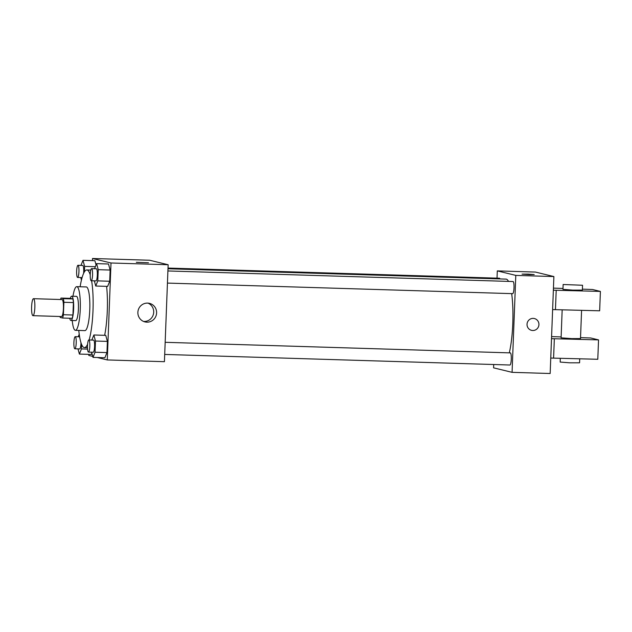 <?xml version="1.0" encoding="UTF-8"?>
<svg xmlns="http://www.w3.org/2000/svg" width="632" height="632" viewBox="0 0 632 632"><rect width="100%" height="100%" fill="white"/><g stroke="black" fill="none" stroke-linecap="round" stroke-linejoin="round"><path stroke-width="0.95" d="M32.896 315.66A8.492 1.627 91.8 0 1 31.6 306.954A8.492 1.627 91.8 0 1 33.48 298.683A8.492 1.627 91.8 0 1 34.855 307.223A8.492 1.627 91.8 0 1 32.967 315.668A8.492 1.627 91.8 0 1 32.896 315.66M33.48 298.683L62.054 299.56A8.492 1.627 91.8 0 1 63.429 308.1A8.492 1.627 91.8 0 1 61.541 316.545A8.492 1.627 91.8 0 1 61.47 316.529M60.98 298.067L70.508 298.359L72.877 298.936A11.534 2.212 91.8 0 1 73.407 302.57L72.933 315.012L63.405 314.72L63.887 302.286A11.534 2.212 91.8 0 0 63.358 298.644L60.98 298.067A11.534 2.212 91.8 0 0 60.561 299.513M63.405 314.72A11.534 2.212 91.8 0 1 62.608 318.03L60.238 317.454A11.534 2.212 91.8 0 1 60.04 316.498M72.933 315.012A11.534 2.212 91.8 0 1 72.135 318.323L62.608 318.03M69.686 318.252A12.134 2.331 -88.2 0 0 70.95 320.471A12.134 2.331 -88.2 0 0 73.652 308.416A12.134 2.331 -88.2 0 0 71.693 296.211A12.134 2.331 -88.2 0 0 70.294 298.351M71.693 296.211L76.456 296.353A12.134 2.331 91.8 0 1 78.415 308.558A12.134 2.331 91.8 0 1 75.714 320.622L70.95 320.471M73.407 302.57L63.887 302.286M72.877 298.936L63.358 298.644M72.23 320.511A21.843 4.195 -88.2 0 0 75.413 330.323A21.843 4.195 -88.2 0 0 80.272 308.613A21.843 4.195 -88.2 0 0 76.756 286.652A21.843 4.195 -88.2 0 0 72.972 296.25M75.413 330.323L84.941 330.615A21.843 4.195 -88.2 0 0 89.799 308.906A21.843 4.195 -88.2 0 0 86.276 286.944L76.756 286.652M78.779 330.425A38.836 7.45 -88.2 0 0 84.419 347.6A38.836 7.45 -88.2 0 0 87.603 344.227M89.12 339.984A38.836 7.45 -88.2 0 0 91.593 280.766M90.234 274.849A38.836 7.45 -88.2 0 0 86.797 269.959A38.836 7.45 -88.2 0 0 80.122 286.754M106.595 286.359A38.836 7.45 91.8 0 1 104.643 335.323M94.895 260.692L96.056 264.982L94.895 260.692L82.99 260.329L80.951 265.401M94.334 280.845L95.732 286.027L107.638 286.391L109.699 281.24L110.134 270.046L108.499 264.002L96.593 263.639L94.555 268.711M97.296 357.507L107.274 359.94L111.003 262.991L92.517 258.496L92.43 260.613M88.836 354.355L88.788 355.437L92.73 356.401M91.292 354.433L91.83 353.083L91.292 354.433L79.387 354.07L81.449 348.919L81.623 344.464M91.593 352.198L92.991 357.38L104.896 357.744L106.958 352.593L107.393 341.399L105.757 335.355L93.852 334.992L91.814 340.063M107.274 359.94L164.423 361.686L168.144 264.745L149.658 260.242L92.517 258.496M168.144 264.745L111.003 262.991M146.869 322.162A9.543 9.361 -76.3 0 1 138.139 310.423A9.543 9.361 -76.3 0 1 149.492 303.36A9.543 9.361 -76.3 0 1 146.869 322.162M136.441 262.351L148.465 262.762L136.441 262.351M136.33 262.296L148.465 262.762M148.006 303.123A9.543 9.361 -76.3 0 1 143.551 321.435M167.994 268.758L505.987 279.107A42.526 8.161 91.8 0 1 508.515 281.39M511.659 293.627A42.526 8.161 91.8 0 1 509.305 352.853M164.699 354.441L509.929 365.012A6.067 1.161 -88.2 0 0 511.28 359.102A6.067 1.161 -88.2 0 0 510.348 352.885A6.067 1.161 -88.2 0 0 510.301 352.885L165.165 342.307M168.017 268.071L499.438 278.222A6.067 1.161 91.8 0 1 499.959 278.925M167.907 270.962L513.042 281.532A6.067 1.161 91.8 0 1 514.021 287.631A6.067 1.161 91.8 0 1 512.671 293.659A6.067 1.161 91.8 0 1 512.623 293.659M493.711 364.514L493.584 367.84L512.07 372.335L515.791 275.394L497.305 270.891L497.029 278.143M512.07 372.335L550.164 373.504L553.885 276.563L535.407 272.06L497.305 270.891M529.292 274.628L522.072 274.114L528.147 274.106L534.206 274.58L529.292 274.628M553.885 276.563L515.791 275.394M534.206 274.58L522.072 274.114M531.544 330.346A6.067 5.949 103.7 0 0 538.93 324.635A6.067 5.949 -76.3 0 1 531.544 330.346A6.067 5.949 -76.3 0 1 527.199 323.039A6.067 5.949 -76.3 0 1 538.93 324.635A6.067 5.949 103.7 0 0 534.411 318.552M553.363 290.191L600.4 291.415L599.657 310.802L552.621 309.585M562.172 309.838L561.098 337.828L571.723 338.618L580.5 338.57L581.582 310.336M551.499 338.665L598.536 339.89L590.683 337.97L580.539 337.614M561.129 336.927L551.586 336.587M550.756 358.052L597.793 359.276L598.536 339.89M560.308 358.312L560.165 362.065L569.851 362.823L579.568 362.808L579.726 358.81M563.144 284.511L562.962 289.353L572.647 290.112L582.364 290.104L582.546 285.253L563.144 284.511L582.546 285.253M600.4 291.415L592.547 289.503L582.396 289.14M562.994 288.453L553.442 288.113M556.199 290.278L555.457 309.672M554.335 338.752L553.592 358.139M92.991 357.38L95.053 352.229L95.487 341.035L93.852 334.992M88.843 339.969A6.067 1.161 91.8 0 1 89.823 346.075A6.067 1.161 91.8 0 1 88.472 352.103A6.067 1.161 91.8 0 1 88.425 352.095A6.067 1.161 91.8 0 1 87.5 345.878A6.067 1.161 91.8 0 1 88.843 339.969L93.607 340.119A6.067 1.161 91.8 0 1 94.587 346.218A6.067 1.161 91.8 0 1 93.236 352.245A6.067 1.161 91.8 0 1 93.188 352.245M104.896 357.744L106.958 352.593L95.053 352.229M106.958 352.593L107.393 341.399L95.487 341.035M107.393 341.399L105.757 335.355M95.732 286.027L97.794 280.877L98.229 269.682L96.593 263.639M91.585 268.624A6.067 1.161 91.8 0 1 92.564 274.723A6.067 1.161 91.8 0 1 91.213 280.75A6.067 1.161 91.8 0 1 91.166 280.742A6.067 1.161 91.8 0 1 90.242 274.525A6.067 1.161 91.8 0 1 91.585 268.624L96.348 268.766A6.067 1.161 91.8 0 1 97.328 274.865A6.067 1.161 91.8 0 1 95.977 280.9A6.067 1.161 91.8 0 1 95.93 280.892M107.638 286.391L109.699 281.24L97.794 280.877M109.699 281.24L110.134 270.046L98.229 269.682M110.134 270.046L108.499 264.002M79.229 334.217L78.21 336.753M77.989 348.888L79.387 354.07M80.983 342.71A6.067 1.161 91.8 0 1 79.632 348.935A6.067 1.161 91.8 0 1 79.585 348.935M87.564 349.109L81.449 348.919M74.821 348.785A6.067 1.161 91.8 0 1 73.897 342.568A6.067 1.161 91.8 0 1 75.24 336.659A6.067 1.161 91.8 0 1 76.219 342.765A6.067 1.161 91.8 0 1 74.868 348.793A6.067 1.161 91.8 0 1 74.821 348.785M80.73 277.535L81.425 280.118M84.412 271.831L84.625 266.372L82.99 260.329M77.981 265.306A6.067 1.161 91.8 0 1 78.961 271.412A6.067 1.161 91.8 0 1 77.61 277.44A6.067 1.161 91.8 0 1 77.562 277.432A6.067 1.161 91.8 0 1 76.638 271.215A6.067 1.161 91.8 0 1 77.981 265.306L82.745 265.456A6.067 1.161 91.8 0 1 83.614 273.332M95.361 266.704L84.625 266.372M32.967 315.668L61.541 316.545M90.779 270.085L86.797 269.959M87.493 347.695L84.419 347.6M512.671 293.659L167.44 283.089M93.236 352.245L88.472 352.103M95.977 280.9L91.213 280.75M79.624 336.793L75.24 336.659M79.632 348.935L74.868 348.793M82.097 277.574L77.61 277.44"/></g></svg>
